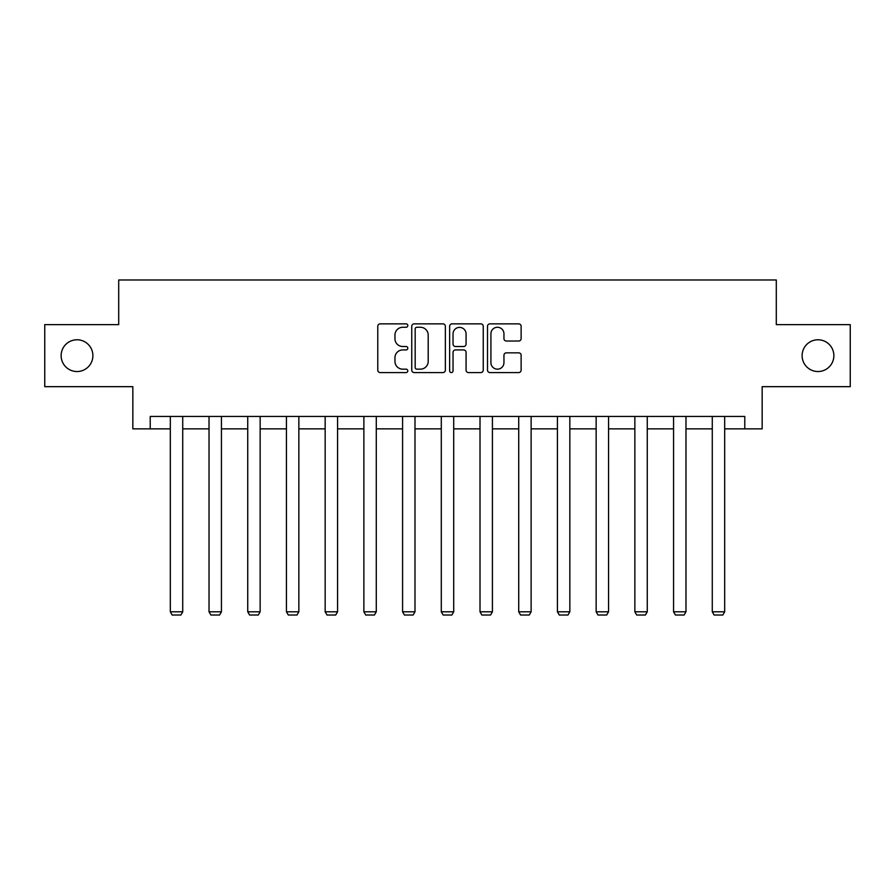 <?xml version="1.0" encoding="UTF-8"?>
<svg xmlns="http://www.w3.org/2000/svg" width="895" height="895" viewBox="0 0 895 895"><rect width="100%" height="100%" fill="white"/><g stroke="black" fill="none" stroke-linecap="round" stroke-linejoin="round"><path stroke-width="1.34" d="M407.796 325.567A1.7 1.7 0 0 0 406.095 323.856L380.207 323.856A2.439 2.439 0 0 0 377.779 326.295L377.779 370.138A2.439 2.439 0 0 0 380.207 372.577L406.095 372.577A1.7 1.7 0 0 0 407.796 370.866A1.7 1.7 0 0 0 406.095 369.165L402.739 369.165A7.798 7.798 0 0 1 394.952 361.367L394.952 357.709A7.798 7.798 0 0 1 402.739 349.923L406.095 349.923A1.7 1.7 0 0 0 407.796 348.211A1.7 1.7 0 0 0 406.095 346.51L402.739 346.51A7.798 7.798 0 0 1 394.952 338.713L394.952 335.066A7.798 7.798 0 0 1 402.739 327.268L406.095 327.268A1.7 1.7 0 0 0 407.796 325.567M802.11 355.662A15.886 15.886 0 0 0 817.985 371.537A15.886 15.886 0 0 0 833.871 355.662A15.886 15.886 0 0 0 817.985 339.776A15.886 15.886 0 0 0 802.11 355.662M61.128 355.662A15.886 15.886 0 0 0 77.015 371.537A15.886 15.886 0 0 0 92.89 355.662A15.886 15.886 0 0 0 77.015 339.776A15.886 15.886 0 0 0 61.128 355.662M518.686 341.029A2.439 2.439 0 0 0 521.125 338.59L521.125 326.295A2.439 2.439 0 0 0 518.686 323.856L489.945 323.856A2.439 2.439 0 0 0 487.506 326.295L487.506 370.138A2.439 2.439 0 0 0 489.945 372.577L518.686 372.577A2.439 2.439 0 0 0 521.125 370.138L521.125 355.281A2.439 2.439 0 0 0 518.686 352.843L506.38 352.843A2.439 2.439 0 0 0 503.952 355.281L503.952 362.643A6.511 6.511 0 0 1 497.43 369.165A6.511 6.511 0 0 1 490.919 362.643L490.919 333.779A6.511 6.511 0 0 1 497.43 327.268A6.511 6.511 0 0 1 503.952 333.779L503.952 338.59A2.439 2.439 0 0 0 506.38 341.029L518.686 341.029M150.215 428.862L150.215 416.455L744.785 416.455L744.785 428.862L762.16 428.862L762.16 386.674L850.25 386.674L850.25 324.639L776.301 324.639L776.301 279.978L118.699 279.978L118.699 324.639L44.75 324.639L44.75 386.674L132.84 386.674L132.84 428.862L170.319 428.862M445.363 326.295A2.439 2.439 0 0 0 442.935 323.856L414.195 323.856A2.439 2.439 0 0 0 411.756 326.295L411.756 370.138A2.439 2.439 0 0 0 414.195 372.577L442.935 372.577A2.439 2.439 0 0 0 445.363 370.138L445.363 326.295M452.064 323.856L480.805 323.856A2.439 2.439 0 0 1 483.244 326.295L483.244 370.138A2.439 2.439 0 0 1 480.805 372.577L468.51 372.577A2.439 2.439 0 0 1 466.071 370.138L466.071 352.35A2.439 2.439 0 0 0 463.632 349.923L455.477 349.923A2.439 2.439 0 0 0 453.038 352.35L453.038 370.866A1.7 1.7 0 0 1 451.337 372.577A1.7 1.7 0 0 1 449.637 370.866L449.637 326.295A2.439 2.439 0 0 1 452.064 323.856M182.725 428.862L209.027 428.862M221.434 428.862L247.736 428.862M260.143 428.862L286.445 428.862M298.852 428.862L325.165 428.862M337.572 428.862L363.873 428.862M376.28 428.862L402.582 428.862M414.989 428.862L441.291 428.862M453.709 428.862L480.011 428.862M492.418 428.862L518.72 428.862M531.127 428.862L557.428 428.862M569.835 428.862L596.148 428.862M608.555 428.862L634.857 428.862M647.264 428.862L673.566 428.862M685.973 428.862L712.275 428.862M724.681 428.862L744.785 428.862M416.869 327.268A1.7 1.7 0 0 0 415.168 328.968L415.168 367.453A1.7 1.7 0 0 0 416.869 369.165L420.404 369.165A7.798 7.798 0 0 0 428.202 361.367L428.202 335.066A7.798 7.798 0 0 0 420.404 327.268L416.869 327.268M466.071 333.902A6.511 6.511 0 0 0 459.56 327.391A6.511 6.511 0 0 0 453.038 333.902L453.038 344.072A2.439 2.439 0 0 0 455.477 346.51L463.632 346.51A2.439 2.439 0 0 0 466.071 344.072L466.071 333.902M182.725 416.455L182.725 611.8L170.319 611.8L170.319 416.455M182.725 611.8L180.857 615.022L172.176 615.022L170.319 611.8M221.434 416.455L221.434 611.8L209.027 611.8L209.027 416.455M221.434 611.8L219.577 615.022L210.884 615.022L209.027 611.8M260.143 416.455L260.143 611.8L247.736 611.8L247.736 416.455M260.143 611.8L258.286 615.022L249.604 615.022L247.736 611.8M298.852 416.455L298.852 611.8L286.445 611.8L286.445 416.455M298.852 611.8L296.995 615.022L288.313 615.022L286.445 611.8M337.572 416.455L337.572 611.8L325.165 611.8L325.165 416.455M337.572 611.8L335.703 615.022L327.022 615.022L325.165 611.8M376.28 416.455L376.28 611.8L363.873 611.8L363.873 416.455M376.28 611.8L374.423 615.022L365.731 615.022L363.873 611.8M414.989 416.455L414.989 611.8L402.582 611.8L402.582 416.455M414.989 611.8L413.132 615.022L404.45 615.022L402.582 611.8M453.709 416.455L453.709 611.8L441.291 611.8L441.291 416.455M453.709 611.8L451.841 615.022L443.159 615.022L441.291 611.8M492.418 416.455L492.418 611.8L480.011 611.8L480.011 416.455M492.418 611.8L490.549 615.022L481.868 615.022L480.011 611.8M531.127 416.455L531.127 611.8L518.72 611.8L518.72 416.455M531.127 611.8L529.269 615.022L520.577 615.022L518.72 611.8M569.835 416.455L569.835 611.8L557.428 611.8L557.428 416.455M569.835 611.8L567.978 615.022L559.297 615.022L557.428 611.8M608.555 416.455L608.555 611.8L596.148 611.8L596.148 416.455M608.555 611.8L606.687 615.022L598.005 615.022L596.148 611.8M647.264 416.455L647.264 611.8L634.857 611.8L634.857 416.455M647.264 611.8L645.396 615.022L636.714 615.022L634.857 611.8M685.973 416.455L685.973 611.8L673.566 611.8L673.566 416.455M685.973 611.8L684.116 615.022L675.423 615.022L673.566 611.8M724.681 416.455L724.681 611.8L712.275 611.8L712.275 416.455M724.681 611.8L722.824 615.022L714.143 615.022L712.275 611.8"/></g></svg>
